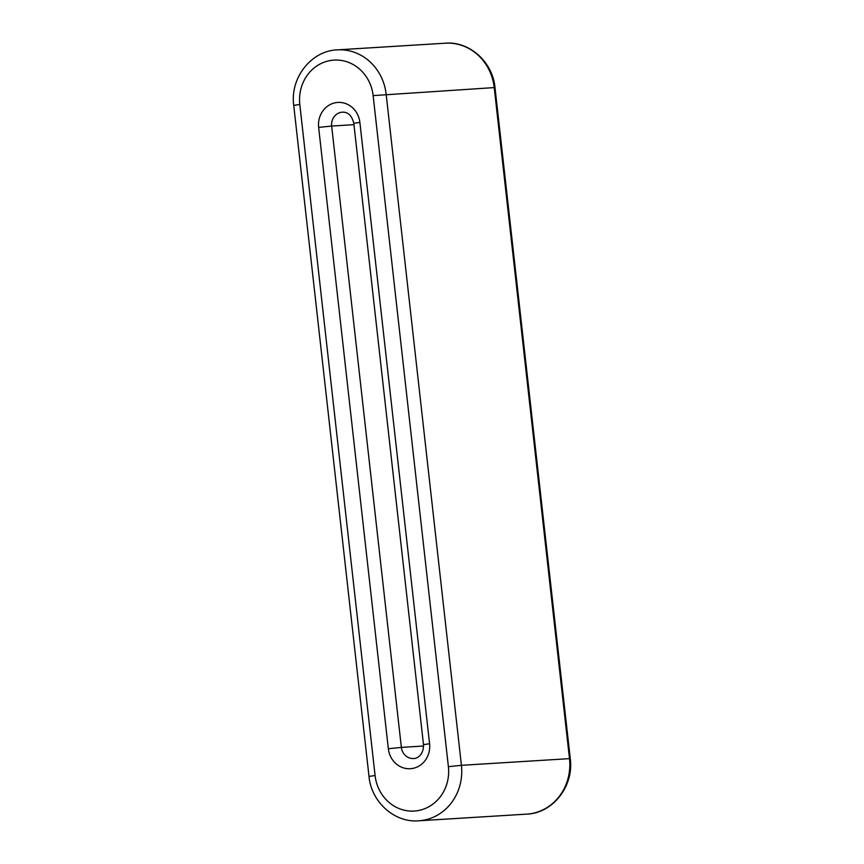 <?xml version="1.0" encoding="UTF-8"?>
<svg xmlns="http://www.w3.org/2000/svg" width="864" height="864" viewBox="0 0 864 864"><rect width="100%" height="100%" fill="white"/><g stroke="black" fill="none" stroke-linecap="round" stroke-linejoin="round"><path stroke-width="1.3" d="M375.084 775.537L369.004 776.423C371.369 802.408 394.913 822.928 418.684 820.8L526.759 814.126A50.026 46.138 -93.5 0 0 569.495 758.635L461.419 765.32L386.154 94.262A50.026 46.138 -93.5 0 0 337.241 49.874L445.316 43.2A50.026 46.138 -93.5 0 1 494.219 87.588L373.129 95.612A40.025 36.914 -93.5 0 0 332.014 60.286A40.025 36.914 -93.5 0 0 299.808 104.49L375.084 775.537A40.025 36.914 -93.5 0 0 416.2 810.875A40.025 36.914 -93.5 0 0 448.394 766.67L373.129 95.612M418.684 820.8A50.026 46.138 -93.5 0 0 461.419 765.32L448.394 766.67M494.996 87.577L570.272 758.635L569.495 758.635L494.219 87.588L494.996 87.577C492.631 61.592 469.087 41.072 445.316 43.2M423.576 746.021L401.36 747.403A12.506 11.534 -93.5 0 0 413.586 758.495C415.984 758.862 423.695 755.903 423.49 744.628L353.797 123.282L359.878 122.407A22.518 20.768 -93.5 0 0 336.744 102.535A22.518 20.768 -93.5 0 0 318.643 127.397L388.336 748.742A22.518 20.768 -93.5 0 0 411.458 768.614A22.518 20.768 -93.5 0 0 429.57 743.753L359.878 122.407M429.57 743.753L423.49 744.628M353.797 123.282C351.886 115.657 348.073 111.953 342.349 112.18A12.506 11.534 -93.5 0 0 331.657 126.058L318.643 127.397M388.336 748.742L401.36 747.403L331.657 126.058L353.948 124.675M299.808 104.49L293.728 105.365C289.915 77.555 311.602 50.62 337.241 49.874M570.272 758.635C574.085 786.445 552.398 813.38 526.759 814.126M369.004 776.423L293.728 105.365"/></g></svg>
